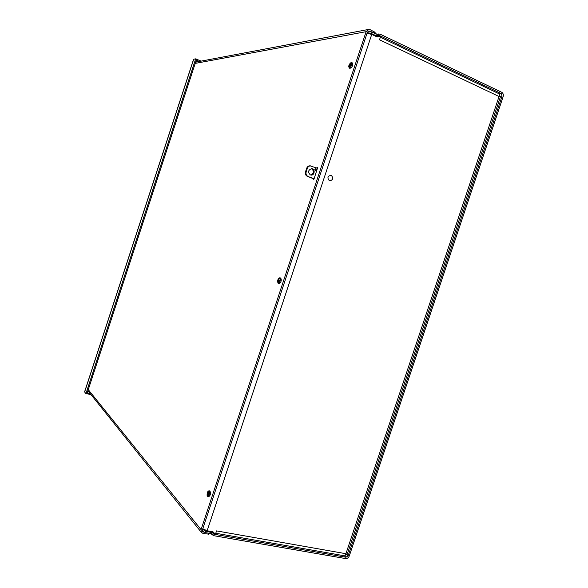 <?xml version="1.0" encoding="UTF-8"?>
<svg xmlns="http://www.w3.org/2000/svg" width="588" height="588" viewBox="0 0 588 588"><rect width="100%" height="100%" fill="white"/><g stroke="black" fill="none" stroke-linecap="round" stroke-linejoin="round"><path stroke-width="0.88" d="M367.221 32.7L370.888 33.266L375.71 35.559L379.745 35.677L501.255 93.624L502.086 96.138L348.14 555.726L345.972 557.24L344.384 555.778M370.888 33.266L371.373 31.803L368.338 31.127L367.853 32.59M371.373 31.803L377.121 34.236L377.32 35.794L375.387 36.133L378.819 35.545L378.621 33.986L377.121 34.236M211.357 531.501L212.437 532.816L205.8 531.177L202.588 529.362M203 529.876L202.529 531.309L205.322 532.61L210.541 533.514L213.841 535.705L345.531 558.563C347.243 558.666 348.5 557.784 349.294 555.925L503.152 96.645C503.644 94.646 503.166 93.191 501.711 92.272L380.223 34.222L378.621 33.986M211.357 533.933L212.437 532.816L214.311 534.279L345.972 557.24M367.015 33.325L371.734 34.391L207.138 530.766L202.786 528.752M380.348 37.235L499.646 94.043L499.05 96.506L379.503 39.786L380.642 36.36L377.114 36.948L371.734 34.391M207.138 530.766L212.952 531.787L215.436 534.249L216.546 530.898L345.928 553.72L345.016 555.888L215.759 533.257M345.876 554.293L347.133 554.506L345.928 553.72L499.05 96.506L500.55 96.476L499.447 95.837M85.936 393.637L86.877 393.857L196.598 59.212L195.694 58.837L85.936 393.637L84.635 391.983L84.738 391.365M195.694 58.837L193.709 59.234L193.43 59.778M86.943 393.644L91.191 394.857M87.156 393.923L87.472 392.975L90.192 393.607M199.361 61.461L196.554 60.285L196.539 59.388M201.147 61.123L196.862 59.329M88.259 389.638L201.059 529.641L201.324 532.338L203.088 533.485L208.593 534.117M203.646 532.074L202.566 531.412L202.412 529.876L367.368 32.267L368.558 31.039L369.404 31.171M375.019 32.318L370.117 29.672L368.213 29.503L366.118 31.671L195.223 63.401M369.999 31.304L369.631 31.127M95.675 367.008L95.006 369.058M141.884 226.086L141.208 228.151M313.941 179.186L313.022 178.84L313.691 179.377L314.043 178.965L317.623 167.676M317.682 167.881L316.954 167.595L317.571 167.661M316.954 167.595L316.609 168.014L317.549 168.374L309.979 165.801C308.413 165.838 307.311 166.669 306.671 168.293L305.517 171.777C305.01 173.96 305.65 175.511 307.45 176.429L314.051 178.943M188.381 84.26L187.697 86.34M201.059 529.641L366.118 31.671M350.294 63.489L351.168 62.725M350.646 65.312L350.808 64.702L350.639 65.312L349.713 65.511L349.544 67.899C351.595 66.084 352.219 64.312 351.418 62.593L350.051 64.496L350.705 65.07M350.257 63.555L349.184 64.9L350.154 65.283M350.852 64.695L350.051 64.695M349.544 67.899L349.022 67.885L348.89 65.422L350.962 62.615M349.199 67.943L349.529 66.723M349.184 64.9L349.221 66.672M351.418 62.593L352.396 62.923C353.087 65.437 352.263 67.267 349.911 68.399L349.022 67.885M349.522 67.686L349.397 68.061M278.984 278.705L279.815 278.058M279.888 277.837L278.69 279.866L279.344 280.388L277.977 279.8L278.19 281.873M278.947 278.771L278.278 279.947L279.396 280.344L279.16 280.939M279.954 277.904C280.682 280.175 280.101 281.939 278.205 283.188L278.359 280.866L279.19 280.961L279.396 280.344M278.514 280.689L279.197 280.836L278.514 280.689M278.205 283.188L277.485 281.674L277.779 280.042L278.433 278.683L279.66 277.793M277.911 283.071L277.918 281.865M279.969 277.852L280.748 278.021C281.784 280.38 281.196 282.225 278.984 283.548L278.969 283.541M279.072 280.285L278.94 280.682L277.779 280.41M279.19 280.939L279.359 280.336M278.94 280.682L278.087 280.52M208.358 491.862L209.049 490.914L209.152 491.34M209.277 490.936L208.012 493.17L208.622 493.935L208.417 494.537L208.622 493.935M208.314 491.935L207.255 493.251L207.542 494.971M209.291 491.178C209.82 493.846 209.291 495.618 207.711 496.485L207.689 494.163L208.417 494.537M207.535 496.206L207.042 495.206L207.351 492.612L209.049 490.914M207.314 496.147L207.299 495M209.82 490.921L209.835 490.929C211.063 493.185 210.68 495.14 208.696 496.779L208.674 496.772M208.02 493.464L207.255 493.251M315.322 170.454C314.551 169.667 314.668 169.072 315.675 168.668C316.675 169.337 316.631 169.947 315.543 170.498L315.322 170.454M315.175 170.373L315.359 168.719M310.383 174.923C307.671 172.174 308.083 170.094 311.611 168.668C315.337 168.712 314.8 175.503 311.111 175.084L310.383 174.923M310.655 175.011C314.161 173.262 314.411 171.145 311.397 168.668M310.471 165.867L309.979 165.801M306.671 168.293L307.348 168.359C307.98 166.735 309.09 165.904 310.655 165.867M307.348 168.359L306.186 171.85L305.517 171.777M307.45 176.429L308.119 176.51C306.319 175.591 305.679 174.041 306.186 171.85M308.119 176.51L314.102 178.789M329.434 180.788C326.987 177.789 327.597 175.959 331.25 175.297C333.69 178.296 333.08 180.126 329.434 180.788M374.593 35.758L375.71 35.559L376.195 34.104M205.322 532.61L205.8 531.177M210.541 533.514L211.011 532.089L210.386 531.332M212.415 534.977L213.495 533.86L211.57 531.545M379.745 35.677L375.85 36.353M212.121 531.64L214.311 534.279M498.991 93.727L501.255 93.624M502.086 96.138L500.212 96.219M346.744 554.447L348.14 555.726M193.709 59.234L84.635 391.983M88.869 391.961L87.597 391.659M195.929 61.248L197.355 61.843M208.497 533.162L208.101 534.36M374.747 31.877L374.306 33.2M349.14 65.422L349.316 64.923M350.088 64.702L350.705 65.055M349.573 64.761L350.514 65.297M277.911 280.439L278.102 279.859M207.483 493.935L207.895 494.03M207.38 493.31L207.527 492.832M207.829 494.038L208.534 494.111M207.476 493.641L208.343 493.729M347.14 554.491L500.535 96.506M499.749 96.535L499.285 96.513M84.694 391.498L193.474 59.645M208.99 533.25L208.652 534.257M374.762 33.42L375.144 32.259M368.213 29.503L195.628 62.166M87.899 390.741L201.324 532.338M350.081 63.283L348.655 66.429M350.808 64.709L350.61 65.305M278.433 278.683L277.485 281.674M278.256 283.24L278.984 283.548M207.718 491.759L207.042 495.206M207.711 496.485L208.696 496.779M208.821 490.826L209.835 490.929M208.593 493.913L208.395 494.493M207.799 494.023L208.542 494.089"/></g></svg>
